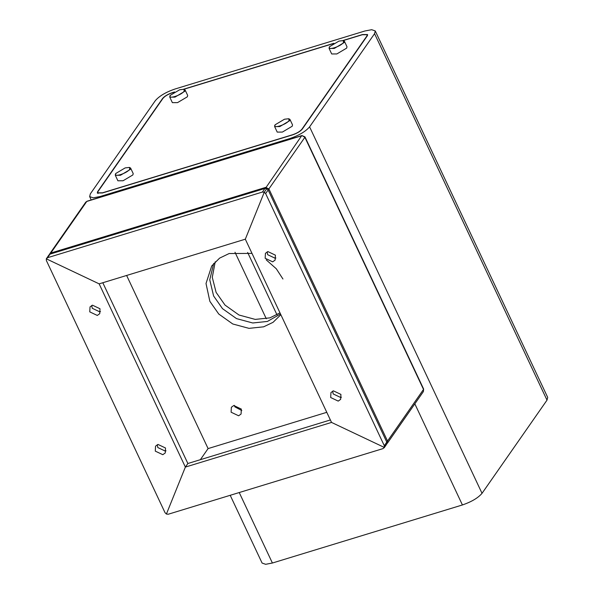 <?xml version="1.0" encoding="UTF-8"?>
<svg xmlns="http://www.w3.org/2000/svg" width="594" height="594" viewBox="0 0 594 594"><rect width="100%" height="100%" fill="white"/><g stroke="black" fill="none" stroke-linecap="round" stroke-linejoin="round"><path stroke-width="0.89" d="M183.902 89.286L185.09 89.946L184.749 91.313L174.94 97.134L169.787 97.149L170.322 95.3C166.884 99.807 181.534 95.337 184.214 91.06L183.902 89.286L179.64 89.776L170.322 95.3M185.09 89.946L187.682 95.441L187.333 96.815L177.524 102.628L172.371 102.643L169.787 97.149M174.042 92.27L172.305 92.805C167.961 94.297 164.857 96.139 162.986 98.329L98.01 191.52L97.683 192.82L102.584 192.798L292.597 134.734C296.941 133.242 300.044 131.4 301.915 129.21L366.884 36.019L367.218 34.719L362.318 34.742L343.176 40.585M333.36 43.585L183.85 89.271M129.433 167.419L130.621 168.08L130.272 169.446L120.463 175.267L115.31 175.282L115.852 173.441C112.407 177.948 127.057 173.47 129.737 169.193L129.433 167.419L125.163 167.909L115.852 173.441M130.621 168.08L133.205 173.574L132.863 174.948L123.055 180.762L117.894 180.784L115.31 175.282M289.055 120.508C286.375 124.785 271.725 129.262 275.171 124.755L284.489 119.223L288.751 118.741L289.055 120.508M274.636 126.596L277.22 132.098L282.373 132.076L292.181 126.262L292.53 124.896L289.939 119.394L289.597 120.76L279.789 126.581L274.636 126.596L275.171 124.755M289.939 119.394L288.751 118.741M343.532 42.374C340.852 46.651 326.203 51.129 329.648 46.622L338.966 41.09L343.228 40.607L343.532 42.374M329.106 48.463L331.697 53.965L336.85 53.943L346.658 48.129L347 46.755L344.416 41.261L344.067 42.627L334.266 48.448L329.106 48.463L329.648 46.622M344.416 41.261L343.228 40.607M330.375 419.958L187.867 463.506L185.365 467.084L166.409 514.055L168.265 514.226L383.13 448.574L386.872 443.866L384.177 447.824L384.377 447.453L331.534 422.423L185.365 467.084L166.409 514.055L165.035 512.696L46.391 260.573L46.302 258.821L49.005 254.871M102.807 282.737L187.867 463.506L185.365 467.084L99.146 283.858L46.302 258.821L99.146 283.858L245.315 239.189L264.271 192.218L266.773 188.632L268.146 189.991L386.783 442.122L386.872 443.866L384.377 447.453L384.288 445.7L265.644 193.577L264.271 192.218L266.773 188.632L264.917 188.461L262.414 192.048L264.271 192.218L245.315 239.189L331.534 422.423L384.377 447.453M275.906 257.974L275.193 258.256L267.656 254.692L267.144 251.863M265.162 258.279L272.691 261.843L275.133 260.098L275.393 255.145L267.864 251.581L265.421 253.326L265.162 258.279M341.439 397.23L340.718 397.512L333.189 393.948L332.67 391.119M330.687 397.527L338.216 401.099L340.659 399.354L340.919 394.401L333.39 390.837L330.947 392.582L330.687 397.527M46.302 258.821L47.55 257.707L262.414 192.048M47.55 257.707L50.052 254.121L48.805 255.242M50.052 254.121L264.917 188.461M99.992 308.746L99.733 313.699L97.29 315.444L89.761 311.872L90.021 306.92L92.464 305.182L99.992 308.746M91.743 305.464L92.256 308.286L99.792 311.857L100.512 311.575M165.518 448.002L165.258 452.955L162.815 454.692L155.286 451.128L155.546 446.176L157.989 444.438L165.518 448.002M157.269 444.72L157.789 447.542L165.318 451.113L166.038 450.831M282.944 279.009L276.307 268.785L266.231 259.868M251.997 253.4L229.158 253.527L219.587 258.138L211.709 265.986L206.014 283.494L209.86 301.344L218.77 314.048L232.759 323.982L248.983 328.356L263.647 326.819L273.047 322.327L280.851 314.709M213.721 263.394L209.749 279.796L213.61 295.968L222.52 308.672L236.501 318.607L252.732 322.98L267.397 321.443L280.509 313.981L267.397 321.443L252.732 322.98L236.501 318.607L222.52 308.672L213.61 295.968L209.749 279.796L213.721 263.394M241.335 409.088L241.075 414.033L238.632 415.778L231.103 412.214L231.363 407.261L233.806 405.516L241.335 409.088M234.853 406.838L241.795 410.543L234.853 406.838L234.385 405.375L234.853 406.838M50.564 253.965L50.802 253.044L49.755 253.794L85.736 202.183L87.08 201.21L301.945 135.551L304.878 137.303L304.982 136.895L423.619 389.018L423.411 391.55L423.619 389.018M326.782 412.318L208.093 448.589L200.356 459.689M208.093 448.589L126.626 275.46M279.989 312.875L269.891 317.864L255.227 319.401L239.003 315.02L225.022 305.086L216.105 292.382L212.281 277.331L215.228 261.783M172.483 92.746L172.423 92.627C167.857 94.201 164.59 96.139 162.615 98.441L162.734 98.686M342.901 40.533L362.444 34.556L367.597 34.541L367.255 35.907L302.279 129.098C300.312 131.4 297.037 133.338 292.471 134.912L102.458 192.976L97.305 192.998L97.646 191.632L162.615 98.441M172.423 92.627L174.562 91.973M183.583 89.211L333.887 43.288M364.939 30.977L371.688 29.7L375.252 30.94L374.562 33.68L309.593 126.864C305.643 131.474 299.109 135.35 289.976 138.499L99.955 196.562L93.213 197.839L89.649 196.599L90.34 193.859L155.309 100.676C159.251 96.065 165.793 92.189 174.926 89.041L364.939 30.977M230.205 495.299L262.095 563.06L265.652 564.3L272.401 563.023L462.422 504.959C471.554 501.811 478.088 497.935 482.031 493.324L547.007 400.141L547.698 397.401L375.252 30.94M268.146 189.991L265.644 193.577M384.288 445.7L386.783 442.122M386.939 443.688L387.533 441.045L386.642 441.825M267.991 189.709L268.896 188.914L265.667 187.392L50.802 253.044L86.783 201.433L301.648 135.781L265.421 188.372M387.533 441.045L268.896 188.914L304.878 137.303L423.515 389.434L387.533 441.045M234.994 252.25L266.298 318.763M276.982 314.813L247.639 252.457M272.401 563.023L239.234 492.545M100.252 197.186L99.955 196.562M462.422 504.959L414.835 403.846M290.266 139.115L289.976 138.499M482.031 493.324L309.593 126.864M547.007 400.141L374.562 33.68M367.538 35.41L367.218 34.719M98.01 193.503L97.683 192.82M49.755 253.794L49.436 254.432M85.736 202.183L87.08 201.21M301.945 135.551L304.982 136.895M387.422 443.161L423.411 391.55M89.649 196.599L91.224 199.94"/></g></svg>
